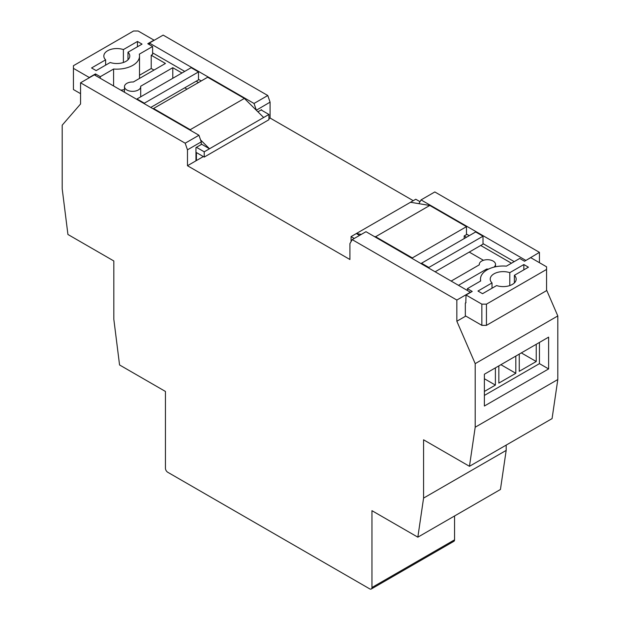 <?xml version="1.0" encoding="UTF-8"?>
<svg xmlns="http://www.w3.org/2000/svg" width="620" height="620" viewBox="0 0 620 620"><rect width="100%" height="100%" fill="white"/><g stroke="black" fill="none" stroke-linecap="round" stroke-linejoin="round"><path stroke-width="0.93" d="M201.244 143.995L209.498 148.769L204.228 151.815L196.424 147.312L201.244 144.53L201.244 141.879L187.472 149.823L185.179 143.204L198.95 135.253L201.244 141.879M257.904 111.817L261.129 109.949L268.925 114.46L263.655 117.506L244.381 98.425L207.669 77.229L153.52 108.492L153.52 109.027M152.597 52.855L184.721 71.401M198.485 79.352L201.244 80.941M152.597 46.5L147.777 43.718L153.977 40.137L138.144 31L133.556 31L73.439 65.704L73.439 68.355L89.272 77.5L95.465 73.919L100.285 76.702L113.592 69.022A22.715 13.113 0 0 0 139.516 56.04A22.715 13.113 0 0 0 139.291 54.18L152.597 46.5L152.597 54.444L151.218 55.242L165.447 63.457L133.323 82.003A8.114 4.681 -0 0 0 124.473 86.668A8.114 4.681 -0 0 0 132.587 91.349A8.114 4.681 -0 0 0 140.701 86.668A8.114 4.681 -0 0 0 140.67 86.242L172.786 67.696L181.97 72.99M198.485 71.935L191.146 67.696L136.997 98.96L144.336 103.199L198.485 71.935L198.485 79.879L196.191 81.205L198.485 82.53M80.553 93.659L73.439 89.551L73.439 68.355M172.786 78.29L172.786 67.696M184.721 87.831L187.015 89.156M139.516 75.245L151.218 68.487L151.218 55.242M151.218 68.487L153.977 70.076M127.983 59.846L127.983 52.227A12.981 7.494 0 0 1 129.782 56.04A12.981 7.494 0 0 1 123.241 62.543A12.981 7.494 0 0 1 110.213 62.496L96.154 70.61L91.566 67.96L105.625 59.846L105.625 65.139M268.925 114.46L268.925 119.722L204.228 157.077L204.228 151.815M200.562 139.918L209.498 148.769L263.655 117.506M203.337 156.566L196.424 160.557L196.424 152.574L204.228 157.077M196.424 160.557L195.967 160.293M113.592 69.022L113.592 85.978M120.807 90.14A22.715 13.113 0 0 0 124.473 89.575M139.415 78.484A22.715 13.113 0 0 0 139.516 77.229L139.516 56.04M100.285 76.702L100.285 78.29M95.465 73.919L95.465 75.508M123.395 62.496L123.395 49.584A12.981 7.494 0 0 0 110.368 49.53A12.981 7.494 0 0 0 103.827 56.04A12.981 7.494 0 0 0 105.625 59.846M123.395 49.584L137.454 41.462L142.042 44.113L127.983 52.227M137.454 46.764L137.454 41.462M196.191 81.205L150.761 107.438M136.997 98.96L136.997 99.487M144.336 103.199L144.336 103.726M191.51 130.959L190.232 129.689L244.381 98.425M190.232 129.689L153.52 108.492M470.611 292.361L365.986 231.694L352.222 239.638L349.92 243.613L349.92 259.509L187.472 165.726L195.967 160.82L195.967 147.576L196.424 147.312M261.129 109.949L261.586 109.686L261.586 110.221M185.179 143.204L80.553 82.793L80.553 103.99L62.194 125.186L62.194 188.775L67.929 234.476L113.824 260.974L113.824 319.261L119.559 364.963L165.447 391.46L165.447 468.294A3.247 1.875 -120 0 0 167.741 472.262L369.66 588.837A3.247 1.875 -120 0 0 371.279 589A3.247 1.875 -120 0 0 371.954 587.512L371.954 510.679L417.841 537.176L423.576 498.093L423.576 439.805L469.464 466.302L475.199 427.219L475.199 363.638L456.847 321.245L465.798 316.076L481.856 325.353L486.444 325.353L546.561 290.64L546.561 269.444L486.444 304.156L486.444 325.353M465.333 315.812L465.798 316.076M413.253 200.694L270.08 118.033L270.08 102.137L256.308 110.236M268.925 118.699L270.08 118.033M359.561 235.406L356.345 233.546L351.075 236.592L354.284 238.452M465.333 316.339L465.333 303.095L466.023 302.7M465.798 302.831L466.023 295.012L472.223 291.439L467.403 288.656L467.403 290.245M458.684 285.208L486.677 269.049A8.114 4.681 -0 0 0 488.731 269.01M493.985 267.127A8.114 4.681 -0 0 0 495.527 264.383A8.114 4.681 -0 0 0 487.413 259.703A8.114 4.681 -0 0 0 479.299 264.383A8.114 4.681 -0 0 0 479.33 264.81L451.337 280.976M466.48 234.081L469.239 235.67M483.003 243.613L514.212 261.632M420.019 201.686L415.772 199.237L410.502 202.283L429.768 205.46L466.48 226.656L466.48 234.608L464.186 235.933L466.48 237.258M511.454 263.221L480.709 245.474L483.003 244.148L483.003 236.197L428.854 267.46L428.854 267.987M492.017 288.222L492.017 282.922A12.981 7.494 180 0 1 490.219 279.116A12.981 7.494 180 0 1 496.76 272.614A12.981 7.494 180 0 1 509.787 272.661L509.787 285.572M351.075 236.592L351.075 241.629M361.344 234.376L356.345 233.546L410.502 202.283M486.444 304.156L481.856 304.156L481.856 325.353M481.856 304.156L466.023 295.012M467.403 288.656L480.709 280.969A22.715 13.113 180 0 1 480.485 279.116A22.715 13.113 180 0 1 506.408 266.135L519.715 258.455L524.536 261.237L530.728 257.656L546.561 266.801L546.561 269.444M514.375 282.922L514.375 275.311A12.981 7.494 180 0 1 516.173 279.116A12.981 7.494 180 0 1 509.632 285.626A12.981 7.494 180 0 1 496.604 285.572L482.546 293.686L477.958 291.044L492.017 282.922M514.375 275.311L528.434 267.197L523.846 264.546L509.787 272.661M523.846 269.847L523.846 264.546M464.186 238.584L464.186 235.933M374.341 236.514L375.619 236.724L412.331 257.92L466.48 226.656M412.331 257.92L412.331 258.455M483.453 260.299L469.239 252.092M435.279 271.7L480.709 245.474M428.854 267.46L421.515 263.221L421.515 263.748M421.515 263.221L475.664 231.958L483.003 236.197M375.619 236.724L429.768 205.46M486.677 269.049L486.677 270.119M469.464 466.302L552.071 418.608L557.806 379.533L557.806 315.944L546.561 289.982M256.308 110.089L254.014 103.463L149.389 43.051L163.153 35.108L267.778 95.511L270.08 102.137M254.014 103.463L267.778 95.511M149.389 44.648L149.389 43.051M539.447 262.694L539.447 252.356L434.821 191.952L421.05 199.904L418.88 203.67M525.683 260.571L539.447 252.356M525.683 260.307L421.05 199.904M187.472 165.726L187.472 149.823M80.553 82.793L94.318 74.85L198.95 135.253M371.954 587.512L454.553 539.826L454.553 515.98M417.841 537.176L500.441 489.482L506.176 450.407L506.176 445.106M423.576 498.093L506.176 450.407M475.199 427.219L557.806 379.533M484.383 406.022L548.622 368.931L548.622 337.14L484.383 374.232L484.383 406.022M475.199 363.638L557.806 315.944M456.847 321.245L456.847 300.049L470.611 292.097M456.847 300.049L352.222 239.638M454.553 539.826A3.247 1.875 60 0 1 453.879 541.314L371.279 589M484.383 395.428L539.447 363.638L539.447 342.442M539.447 363.638L548.622 368.931M519.258 354.097L519.258 371.318L536.238 361.514L536.238 344.294M484.383 391.453L495.396 385.097L495.396 367.877M498.837 365.885L498.837 383.106L515.817 373.302L515.817 356.082M500.898 364.692L515.817 373.302M484.383 378.735L495.396 385.097M521.319 352.904L536.238 361.514M124.473 86.668L124.473 92.256M140.701 86.668L140.701 96.821M480.485 279.116L480.485 281.108M479.299 264.383L479.299 264.833M495.527 264.383L495.527 266.778"/></g></svg>
